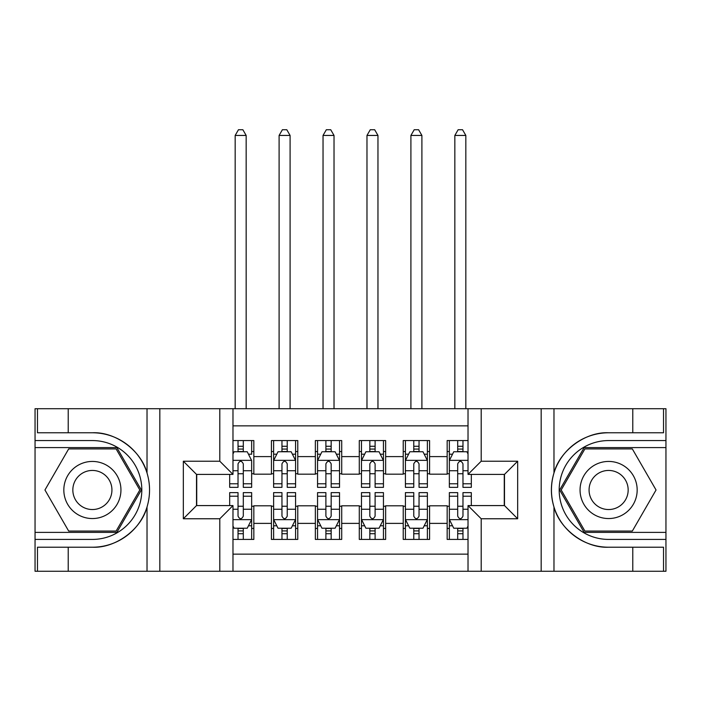 <?xml version="1.0" encoding="UTF-8"?>
<svg xmlns="http://www.w3.org/2000/svg" width="701" height="701" viewBox="0 0 701 701"><rect width="100%" height="100%" fill="white"/><g stroke="black" fill="none" stroke-linecap="round" stroke-linejoin="round"><path stroke-width="1.05" d="M232.977 571.271L468.023 571.271L468.023 505.587L504.492 505.587L504.492 474.393L468.023 474.393L468.023 408.709L232.977 408.709L232.977 474.393L196.508 474.393L196.508 505.587L232.977 505.587L232.977 571.271L68.225 571.271L68.225 547.218L92.383 547.218C115.481 548.384 141.287 529.386 147.026 506.989C150.382 495.668 150.382 484.338 147.026 473C141.287 450.594 115.481 431.597 92.383 432.771L68.225 432.771L68.225 408.709L35.05 408.709L35.05 532.392L116.865 532.392L141.339 489.99L116.865 447.597L35.05 447.597M468.023 440.57L447.159 440.57L447.159 456.605L429.582 456.605L429.582 474.174L447.159 474.174L447.159 456.605M429.582 456.605L429.582 440.57L403.224 440.57L403.224 456.605L385.646 456.605L385.646 474.174L403.224 474.174L403.224 456.605M385.646 456.605L385.646 440.57L359.289 440.57L359.289 456.605L341.711 456.605L341.711 474.174L359.289 474.174L359.289 456.605M341.711 456.605L341.711 440.57L315.354 440.57L315.354 456.605L297.776 456.605L297.776 474.174L315.354 474.174L315.354 456.605M297.776 456.605L297.776 440.57L271.418 440.57L271.418 474.174L253.841 474.174L253.841 440.57L232.977 440.57M232.977 539.419L253.841 539.419L253.841 505.807L271.418 505.807L271.418 539.419L297.776 539.419L297.776 505.807L315.354 505.807L315.354 523.384L297.776 523.384M315.354 523.384L315.354 539.419L341.711 539.419L341.711 505.807L359.289 505.807L359.289 523.384L341.711 523.384M359.289 523.384L359.289 539.419L385.646 539.419L385.646 505.807L403.224 505.807L403.224 523.384L385.646 523.384M403.224 523.384L403.224 539.419L429.582 539.419L429.582 505.807L447.159 505.807L447.159 523.384L429.582 523.384M468.023 425.849L232.977 425.849M232.977 554.14L468.023 554.14M447.159 523.384L447.159 539.419L468.023 539.419M196.727 474.393L196.727 505.587M504.273 505.587L504.273 474.393M238.025 451.549L243.3 451.549M251.65 451.549L253.841 451.549M238.025 473.736L243.3 473.736M251.65 473.736L253.841 473.736M238.025 506.245L243.3 506.245M251.65 506.245L253.841 506.245M238.025 528.431L243.3 528.431M251.65 528.431L253.841 528.431M271.418 473.736L273.618 473.736M281.96 473.736L287.235 473.736M295.585 473.736L297.776 473.736M271.418 451.549L273.618 451.549M281.96 451.549L287.235 451.549M295.585 451.549L297.776 451.549M271.418 506.245L273.618 506.245M281.96 506.245L287.235 506.245M295.585 506.245L297.776 506.245M271.418 528.431L273.618 528.431M281.96 528.431L287.235 528.431M295.585 528.431L297.776 528.431M315.354 506.245L317.553 506.245M325.895 506.245L331.17 506.245M339.521 506.245L341.711 506.245M315.354 528.431L317.553 528.431M325.895 528.431L331.17 528.431M339.521 528.431L341.711 528.431M315.354 451.549L317.553 451.549M325.895 451.549L331.17 451.549M339.521 451.549L341.711 451.549M315.354 473.736L317.553 473.736M325.895 473.736L331.17 473.736M339.521 473.736L341.711 473.736M359.289 506.245L361.479 506.245M369.83 506.245L375.105 506.245M383.447 506.245L385.646 506.245M359.289 528.431L361.479 528.431M369.83 528.431L375.105 528.431M383.447 528.431L385.646 528.431M359.289 451.549L361.479 451.549M369.83 451.549L375.105 451.549M383.447 451.549L385.646 451.549M359.289 473.736L361.479 473.736M369.83 473.736L375.105 473.736M383.447 473.736L385.646 473.736M403.224 506.245L405.415 506.245M413.765 506.245L419.04 506.245M427.382 506.245L429.582 506.245M403.224 528.431L405.415 528.431M413.765 528.431L419.04 528.431M427.382 528.431L429.582 528.431M403.224 451.549L405.415 451.549M413.765 451.549L419.04 451.549M427.382 451.549L429.582 451.549M403.224 473.736L405.415 473.736M413.765 473.736L419.04 473.736M427.382 473.736L429.582 473.736M447.159 506.245L449.35 506.245M457.7 506.245L462.975 506.245M447.159 528.431L449.35 528.431M457.7 528.431L462.975 528.431M447.159 451.549L449.35 451.549M457.7 451.549L462.975 451.549M447.159 473.736L449.35 473.736M457.7 473.736L462.975 473.736M243.3 440.57L243.3 451.768L243.3 446.274L238.025 446.274M229.683 483.778L229.683 487.353L238.025 487.353L238.025 483.778L229.683 483.778L229.683 474.393M232.977 453.968L234.073 451.768L247.251 451.768L251.65 460.557L251.65 487.353L243.3 487.353L243.3 463.852C241.547 460.469 239.786 460.469 238.025 463.852L238.025 478.669M251.65 454.274L251.65 446.274M248.461 454.187L251.65 454.187L251.65 440.57M238.025 451.768L238.025 440.57M232.977 470.739L238.025 470.739L238.025 483.778M246.156 408.709L246.156 135.442L235.168 135.442L235.168 408.709M235.168 135.442L238.463 129.729L242.861 129.729L246.156 135.442M238.025 533.706L243.3 533.706M232.977 526.022L234.073 528.212L247.251 528.212L251.65 519.432L251.65 492.628L243.3 492.628L243.3 496.212L251.65 496.212M251.65 519.432L251.65 539.419M229.683 505.587L229.683 492.628L238.025 492.628L238.025 516.138C239.786 519.52 241.538 519.52 243.3 516.138L243.3 496.212M243.3 528.212L243.3 539.419M238.025 539.419L238.025 528.212M106.666 465.262A28.557 28.557 0 0 0 67.655 475.716A28.557 28.557 0 0 0 78.109 514.727A28.557 28.557 0 0 0 117.12 504.273A28.557 28.557 0 0 0 106.666 465.262M102.162 473.061A19.549 19.549 0 0 0 75.454 480.22A19.549 19.549 0 0 0 82.613 506.919A19.549 19.549 0 0 0 109.312 499.769A19.549 19.549 0 0 0 102.162 473.061M116.103 531.069L68.672 531.069L44.952 489.99L68.672 448.912L116.103 448.912L139.814 489.99L116.103 531.069M622.891 465.262A28.557 28.557 0 0 0 583.88 475.716A28.557 28.557 0 0 0 594.334 514.727A28.557 28.557 0 0 0 633.345 504.273A28.557 28.557 0 0 0 622.891 465.262M618.387 473.061A19.549 19.549 0 0 0 591.688 480.22A19.549 19.549 0 0 0 598.838 506.919A19.549 19.549 0 0 0 625.546 499.769A19.549 19.549 0 0 0 618.387 473.061M632.328 531.069L584.897 531.069L561.186 489.99L584.897 448.912L632.328 448.912L656.048 489.99L632.328 531.069M219.799 571.271L219.799 518.766L183.329 518.766L183.329 461.214L219.799 461.214L219.799 408.709L159.828 408.709L159.828 571.271M92.383 432.771A57.228 57.228 0 0 1 147.026 473L147.026 408.709L68.225 408.709M68.225 571.271L35.05 571.271L35.05 532.392M35.05 539.419L92.383 539.419A49.429 49.429 0 0 0 141.812 489.99A49.429 49.429 0 0 0 92.383 440.57L35.05 440.57M92.383 547.218A57.228 57.228 0 0 0 147.026 506.989L147.026 571.271M147.026 408.709L159.828 408.709M219.799 408.709L232.977 408.709M68.225 547.218L37.468 547.218L37.468 571.271M68.225 432.771L37.468 432.771L37.468 408.709M219.799 518.766L232.977 505.587M183.329 518.766L196.508 505.587M183.329 461.214L196.508 474.393M219.799 461.214L232.977 474.393M468.023 408.709L632.775 408.709L632.775 432.771L608.617 432.771C585.519 431.597 559.713 450.594 553.974 473C550.618 484.312 550.618 495.651 553.974 506.989C559.713 529.386 585.519 548.384 608.617 547.218L632.775 547.218L632.775 571.271L665.95 571.271L665.95 447.597L584.135 447.597L559.661 489.99L584.135 532.392L665.95 532.392M481.201 408.709L481.201 461.214L517.671 461.214L517.671 518.766L481.201 518.766L481.201 571.271L541.172 571.271L541.172 408.709M553.974 506.989L553.974 571.271L632.775 571.271M632.775 408.709L665.95 408.709L665.95 447.597M665.95 440.57L608.617 440.57A49.429 49.429 0 0 0 559.188 489.99A49.429 49.429 0 0 0 608.617 539.419L665.95 539.419M608.617 432.771A57.228 57.228 0 0 0 551.389 489.99A57.228 57.228 0 0 0 608.617 547.218M553.974 571.271L541.172 571.271M481.201 571.271L468.023 571.271M632.775 432.771L663.532 432.771L663.532 408.709M632.775 547.218L663.532 547.218L663.532 571.271M481.201 461.214L468.023 474.393M517.671 461.214L504.492 474.393M517.671 518.766L504.492 505.587M481.201 518.766L468.023 505.587M287.235 446.274L281.96 446.274M295.585 483.778L287.235 483.778L287.235 487.353L295.585 487.353L295.585 460.557L291.187 451.768L278.008 451.768L273.618 460.557L273.618 487.353L281.96 487.353L281.96 483.778L273.618 483.778M273.618 460.557L273.618 440.57M295.585 460.557L295.585 440.57M281.96 451.768L281.96 440.57M287.235 440.57L287.235 451.768M287.235 483.778L287.235 463.852C285.482 460.469 283.721 460.469 281.96 463.852L281.96 483.778M290.091 408.709L290.091 135.442L279.103 135.442L279.103 408.709M279.103 135.442L282.398 129.729L286.797 129.729L290.091 135.442M331.17 446.274L325.895 446.274M339.521 483.778L331.17 483.778L331.17 487.353L339.521 487.353L339.521 460.557L335.122 451.768L321.943 451.768L317.553 460.557L317.553 487.353L325.895 487.353L325.895 483.778L317.553 483.778M317.553 460.557L317.553 440.57M339.521 460.557L339.521 440.57M325.895 451.768L325.895 440.57M331.17 440.57L331.17 451.768M331.17 483.778L331.17 463.852C329.417 460.469 327.656 460.469 325.895 463.852L325.895 483.778M334.026 408.709L334.026 135.442L323.038 135.442L323.038 408.709M323.038 135.442L326.333 129.729L330.732 129.729L334.026 135.442M375.105 446.274L369.83 446.274M383.447 483.778L375.105 483.778L375.105 487.353L383.447 487.353L383.447 460.557L379.057 451.768L365.878 451.768L361.479 460.557L361.479 487.353L369.83 487.353L369.83 483.778L361.479 483.778M361.479 460.557L361.479 440.57M383.447 460.557L383.447 440.57M369.83 451.768L369.83 440.57M375.105 440.57L375.105 451.768M375.105 483.778L375.105 463.852C373.353 460.469 371.591 460.469 369.83 463.852L369.83 483.778M377.962 408.709L377.962 135.442L366.974 135.442L366.974 408.709M366.974 135.442L370.268 129.729L374.667 129.729L377.962 135.442M419.04 446.274L413.765 446.274M427.382 483.778L419.04 483.778L419.04 487.353L427.382 487.353L427.382 460.557L422.992 451.768L409.813 451.768L405.415 460.557L405.415 487.353L413.765 487.353L413.765 483.778L405.415 483.778M405.415 460.557L405.415 440.57M427.382 460.557L427.382 440.57M413.765 451.768L413.765 440.57M419.04 440.57L419.04 451.768M419.04 483.778L419.04 463.852C417.279 460.469 415.527 460.469 413.765 463.852L413.765 483.778M421.897 408.709L421.897 135.442L410.909 135.442L410.909 408.709M410.909 135.442L414.203 129.729L418.602 129.729L421.897 135.442M281.96 533.706L287.235 533.706M273.618 496.212L281.96 496.212L281.96 492.628L273.618 492.628L273.618 519.432L278.008 528.212L291.187 528.212L295.585 519.432L295.585 492.628L287.235 492.628L287.235 496.212L295.585 496.212M295.585 519.432L295.585 539.419M273.618 519.432L273.618 539.419M287.235 528.212L287.235 539.419M281.96 539.419L281.96 528.212M281.96 496.212L281.96 516.138C283.721 519.52 285.473 519.52 287.235 516.138L287.235 496.212M325.895 533.706L331.17 533.706M317.553 496.212L325.895 496.212L325.895 492.628L317.553 492.628L317.553 519.432L321.943 528.212L335.122 528.212L339.521 519.432L339.521 492.628L331.17 492.628L331.17 496.212L339.521 496.212M339.521 519.432L339.521 539.419M317.553 519.432L317.553 539.419M331.17 528.212L331.17 539.419M325.895 539.419L325.895 528.212M325.895 496.212L325.895 516.138C327.647 519.52 329.409 519.52 331.17 516.138L331.17 496.212M369.83 533.706L375.105 533.706M361.479 496.212L369.83 496.212L369.83 492.628L361.479 492.628L361.479 519.432L365.878 528.212L379.057 528.212L383.447 519.432L383.447 492.628L375.105 492.628L375.105 496.212L383.447 496.212M383.447 519.432L383.447 539.419M361.479 519.432L361.479 539.419M375.105 528.212L375.105 539.419M369.83 539.419L369.83 528.212M369.83 496.212L369.83 516.138C371.583 519.52 373.344 519.52 375.105 516.138L375.105 496.212M413.765 533.706L419.04 533.706M405.415 496.212L413.765 496.212L413.765 492.628L405.415 492.628L405.415 519.432L409.813 528.212L422.992 528.212L427.382 519.432L427.382 492.628L419.04 492.628L419.04 496.212L427.382 496.212M427.382 519.432L427.382 539.419M405.415 519.432L405.415 539.419M419.04 528.212L419.04 539.419M413.765 539.419L413.765 528.212M413.765 496.212L413.765 516.138C415.518 519.52 417.279 519.52 419.04 516.138L419.04 496.212M462.975 446.274L457.7 446.274M468.023 453.968L466.927 451.768L453.749 451.768L449.35 460.557L449.35 487.353L457.7 487.353L457.7 483.778L449.35 483.778M449.35 460.557L449.35 440.57M471.317 474.393L471.317 487.353L462.975 487.353L462.975 463.852C461.214 460.469 459.462 460.469 457.7 463.852L457.7 483.778M457.7 451.768L457.7 440.57M462.975 440.57L462.975 451.768M465.832 408.709L465.832 135.442L454.844 135.442L454.844 408.709M454.844 135.442L458.139 129.729L462.537 129.729L465.832 135.442M457.7 533.706L462.975 533.706M471.317 496.212L471.317 492.628L462.975 492.628L462.975 496.212L471.317 496.212L471.317 505.587M452.539 525.794L449.35 525.794L449.35 492.628L457.7 492.628L457.7 516.138C459.453 519.52 461.214 519.52 462.975 516.138L462.975 496.212M449.35 525.794L449.35 539.419M449.35 519.432L453.749 528.212L466.927 528.212L468.023 526.022M462.975 528.212L462.975 539.419M457.7 539.419L457.7 528.212M271.418 523.384L253.841 523.384M271.418 456.605L253.841 456.605M251.536 460.338L232.977 460.338M251.65 483.778L243.3 483.778M251.65 470.739L243.3 470.739M243.3 449.069L238.025 449.069M232.977 519.651L251.536 519.651M251.65 525.794L248.461 525.794M229.683 496.212L238.025 496.212M243.3 509.241L251.65 509.241M232.977 509.241L238.025 509.241M238.025 530.911L243.3 530.911M553.974 408.709L553.974 473M295.471 460.338L273.723 460.338M273.618 454.187L276.799 454.187M292.396 454.187L295.585 454.187M281.96 470.739L273.618 470.739M295.585 470.739L287.235 470.739M287.235 449.069L281.96 449.069M339.407 460.338L317.658 460.338M317.553 454.187L320.734 454.187M336.331 454.187L339.521 454.187M325.895 470.739L317.553 470.739M339.521 470.739L331.17 470.739M331.17 449.069L325.895 449.069M383.342 460.338L361.593 460.338M361.479 454.187L364.669 454.187M380.266 454.187L383.447 454.187M369.83 470.739L361.479 470.739M383.447 470.739L375.105 470.739M375.105 449.069L369.83 449.069M427.277 460.338L405.529 460.338M405.415 454.187L408.604 454.187M424.201 454.187L427.382 454.187M413.765 470.739L405.415 470.739M427.382 470.739L419.04 470.739M419.04 449.069L413.765 449.069M273.723 519.651L295.471 519.651M295.585 525.794L292.396 525.794M276.799 525.794L273.618 525.794M287.235 509.241L295.585 509.241M273.618 509.241L281.96 509.241M281.96 530.911L287.235 530.911M317.658 519.651L339.407 519.651M339.521 525.794L336.331 525.794M320.734 525.794L317.553 525.794M331.17 509.241L339.521 509.241M317.553 509.241L325.895 509.241M325.895 530.911L331.17 530.911M361.593 519.651L383.342 519.651M383.447 525.794L380.266 525.794M364.669 525.794L361.479 525.794M375.105 509.241L383.447 509.241M361.479 509.241L369.83 509.241M369.83 530.911L375.105 530.911M405.529 519.651L427.277 519.651M427.382 525.794L424.201 525.794M408.604 525.794L405.415 525.794M419.04 509.241L427.382 509.241M405.415 509.241L413.765 509.241M413.765 530.911L419.04 530.911M468.023 460.338L449.464 460.338M449.35 454.187L452.539 454.187M471.317 483.778L462.975 483.778M457.7 470.739L449.35 470.739M468.023 470.739L462.975 470.739M462.975 449.069L457.7 449.069M449.464 519.651L468.023 519.651M449.35 496.212L457.7 496.212M462.975 509.241L468.023 509.241M449.35 509.241L457.7 509.241M457.7 530.911L462.975 530.911"/></g></svg>
